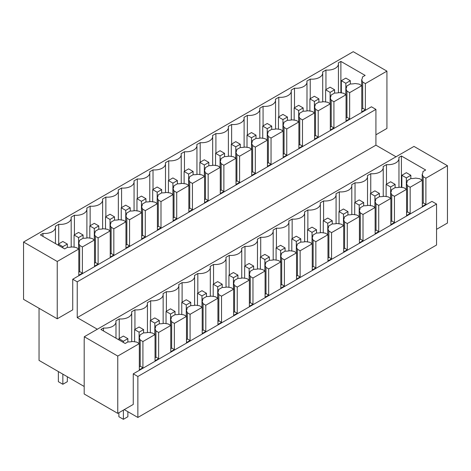 <?xml version="1.0" encoding="UTF-8"?>
<svg xmlns="http://www.w3.org/2000/svg" width="471" height="471" viewBox="0 0 471 471"><rect width="100%" height="100%" fill="white"/><g stroke="black" fill="none" stroke-linecap="round" stroke-linejoin="round"><path stroke-width="0.71" d="M42.979 236.389L42.979 233.404A10.798 6.235 0 0 0 55.46 227.246A10.798 6.235 0 0 0 55.325 226.274L58.698 224.326A10.798 6.235 0 0 0 71.18 218.167A10.798 6.235 0 0 0 71.05 217.196L74.418 215.253A10.798 6.235 0 0 0 86.899 209.095A10.798 6.235 0 0 0 86.77 208.123L90.138 206.174A10.798 6.235 0 0 0 102.619 200.016A10.798 6.235 0 0 0 102.49 199.045L105.863 197.102A10.798 6.235 0 0 0 118.345 190.943A10.798 6.235 0 0 0 118.209 189.966L121.583 188.023A10.798 6.235 0 0 0 134.064 181.865A10.798 6.235 0 0 0 133.929 180.893L137.302 178.945A10.798 6.235 0 0 0 149.784 172.786A10.798 6.235 0 0 0 149.654 171.815L153.022 169.872A10.798 6.235 0 0 0 165.504 163.714A10.798 6.235 0 0 0 165.374 162.742L168.742 160.794A10.798 6.235 0 0 0 181.223 154.635A10.798 6.235 0 0 0 181.094 153.664L184.467 151.715A10.798 6.235 0 0 0 196.949 145.557A10.798 6.235 0 0 0 196.813 144.585L200.187 142.642A10.798 6.235 0 0 0 212.668 136.484A10.798 6.235 0 0 0 212.533 135.513L215.906 133.564A10.798 6.235 0 0 0 228.388 127.406A10.798 6.235 0 0 0 228.258 126.434L231.626 124.491A10.798 6.235 0 0 0 244.108 118.333A10.798 6.235 0 0 0 243.978 117.356L247.346 115.413A10.798 6.235 0 0 0 259.827 109.254A10.798 6.235 0 0 0 259.698 108.283L263.071 106.334A10.798 6.235 0 0 0 275.553 100.176A10.798 6.235 0 0 0 275.417 99.204L278.791 97.261A10.798 6.235 0 0 0 291.272 91.103A10.798 6.235 0 0 0 291.137 90.132L294.51 88.183A10.798 6.235 0 0 0 306.992 82.025A10.798 6.235 0 0 0 306.862 81.053L310.23 79.104A10.798 6.235 0 0 0 322.712 72.946A10.798 6.235 0 0 0 322.582 71.975L325.95 70.032L325.95 89.584M345.95 94.671L345.95 88.795L346.95 91.103L349.647 92.657L361.769 85.657L359.079 84.097L355.081 83.52A11.434 6.6 0 0 1 350.353 83.95L346.685 86.063L346.685 86.799M345.95 88.795A11.434 6.6 0 0 0 346.703 86.434A11.434 6.6 0 0 0 346.685 86.063M349.647 92.657L349.647 118.851L346.05 120.923L346.05 94.73L333.921 101.736L333.921 127.924L330.33 130.002L330.33 103.808L318.202 110.809L318.202 137.002L314.61 139.075L314.61 112.887L302.482 119.887L302.482 146.081L298.891 148.153L298.891 121.96L286.762 128.96L286.762 155.153L283.165 157.232L283.165 131.038L277.101 134.535L271.043 138.038L271.043 164.232L267.446 166.304L267.446 140.111L255.317 147.117L255.317 173.304L251.726 175.383L251.726 149.189L239.598 156.189L239.598 182.383L236.006 184.455L236.006 158.268L223.878 165.268L223.878 191.462L220.287 193.534L220.287 167.34L208.158 174.347L208.158 200.534L204.561 202.612L204.561 176.419L192.439 183.419L192.439 209.613L188.842 211.685L188.842 185.497L176.713 192.498L176.713 218.691L173.122 220.764L173.122 194.57L160.994 201.57L160.994 227.764L157.402 229.842L157.402 203.649L145.274 210.649L145.274 236.842L141.683 238.915L141.683 212.721L129.554 219.727L129.554 245.915L125.957 247.993L125.957 221.8L113.835 228.8L113.835 254.994L110.238 257.066L110.238 230.878L98.109 237.879L98.109 264.072L94.518 266.144L94.518 239.951L82.39 246.957L82.39 273.145L78.798 275.223L78.798 249.029L57.238 261.476L57.238 318.79L23.55 299.338L23.55 242.029L353.238 51.686L386.927 71.133L386.927 128.442L375.923 134.8M72.734 279.238L77.226 281.835L375.923 109.384L371.431 106.793L72.734 279.238L72.734 309.841L57.238 318.79M386.927 71.133L365.366 83.579L365.366 109.772L361.769 111.845L361.769 85.657M77.226 281.835L77.226 317.619L97.326 329.223M375.923 109.384L375.923 145.174L77.226 317.619M84.297 339.467L84.297 336.747L413.985 146.404L447.45 165.721L425.89 178.168L425.89 204.361L422.299 206.439L422.299 180.246L410.17 187.246L410.17 213.44L406.573 215.512L406.573 189.318L394.451 196.325L394.451 222.512L390.853 224.59L390.853 198.397L378.725 205.397L378.725 231.591L375.134 233.663L375.134 207.475L363.006 214.476L363.006 240.669L359.414 242.742L359.414 216.548L347.286 223.554L347.286 249.742L343.695 251.82L343.695 225.627L331.566 232.627L331.566 258.82L327.969 260.893L327.969 234.705L315.847 241.705L315.847 267.899L312.249 269.971L312.249 243.778L300.121 250.778L300.121 276.972L296.53 279.05L296.53 252.856L284.402 259.857L284.402 286.05L280.81 288.122L280.81 261.929L268.682 268.935L268.682 295.123L265.091 297.201L265.091 271.008L252.962 278.008L252.962 304.201L249.365 306.274L249.365 280.086L237.243 287.086L237.243 313.28L233.645 315.352L233.645 289.159L221.517 296.165L221.517 322.352L217.926 324.431L217.926 298.237L205.798 305.237L205.798 331.431L202.206 333.503L202.206 307.316L190.078 314.316L190.078 340.509L186.487 342.582L186.487 316.388L174.358 323.389L174.358 349.582L170.767 351.66L170.767 325.467L158.639 332.467L158.639 358.661L155.041 360.733L155.041 334.54L142.913 341.546L142.913 367.733L139.322 369.812L139.322 343.618L117.762 356.064L84.297 336.747M375.923 145.174L396.023 156.778M139.322 343.618L136.625 342.064L132.628 341.487A11.434 6.6 0 0 1 127.906 341.911L125.174 343.489L100.918 329.482L103.502 327.993A10.798 6.235 0 0 0 115.984 321.834A10.798 6.235 0 0 0 115.854 320.863L119.222 318.92A10.798 6.235 0 0 0 131.703 312.762A10.798 6.235 0 0 0 131.574 311.784L134.941 309.841A10.798 6.235 0 0 0 147.429 303.683A10.798 6.235 0 0 0 147.293 302.712L150.667 300.763A10.798 6.235 0 0 0 163.149 294.605A10.798 6.235 0 0 0 163.013 293.633L166.387 291.69A10.798 6.235 0 0 0 178.868 285.532A10.798 6.235 0 0 0 178.739 284.561L182.106 282.612A10.798 6.235 0 0 0 194.588 276.453A10.798 6.235 0 0 0 194.458 275.482L197.826 273.533A10.798 6.235 0 0 0 210.307 267.375A10.798 6.235 0 0 0 210.178 266.403L213.546 264.461A10.798 6.235 0 0 0 226.033 258.302A10.798 6.235 0 0 0 225.897 257.331L229.271 255.382A10.798 6.235 0 0 0 241.753 249.224A10.798 6.235 0 0 0 241.617 248.252L244.991 246.309A10.798 6.235 0 0 0 257.472 240.151A10.798 6.235 0 0 0 257.337 239.174L260.71 237.231A10.798 6.235 0 0 0 273.192 231.073A10.798 6.235 0 0 0 273.062 230.101L276.43 228.152A10.798 6.235 0 0 0 288.911 221.994A10.798 6.235 0 0 0 288.782 221.023L292.15 219.08A10.798 6.235 0 0 0 304.637 212.921A10.798 6.235 0 0 0 304.502 211.95L307.875 210.001A10.798 6.235 0 0 0 320.357 203.843A10.798 6.235 0 0 0 320.221 202.871L323.595 200.923A10.798 6.235 0 0 0 336.076 194.764A10.798 6.235 0 0 0 335.941 193.793L339.314 191.85A10.798 6.235 0 0 0 351.796 185.692A10.798 6.235 0 0 0 351.666 184.72L355.034 182.772A10.798 6.235 0 0 0 367.515 176.613A10.798 6.235 0 0 0 367.386 175.642L370.754 173.699A10.798 6.235 0 0 0 383.241 167.541A10.798 6.235 0 0 0 383.106 166.563L386.479 164.62A10.798 6.235 0 0 0 398.961 158.462A10.798 6.235 0 0 0 398.825 157.491L401.41 155.995L401.41 187.411M422.193 180.187L422.193 174.305A11.434 6.6 0 0 0 422.952 171.944A11.434 6.6 0 0 0 422.934 171.579L425.666 170.002L401.41 155.995M422.193 174.305L423.193 176.613L425.89 178.168M386.479 164.62L386.479 184.173M422.299 180.246L419.602 178.686L415.605 178.109A11.434 6.6 0 0 1 410.883 178.538L407.215 180.658L407.215 181.388M406.473 189.26L406.473 183.384A11.434 6.6 0 0 0 407.232 181.023A11.434 6.6 0 0 0 407.215 180.658M406.473 183.384L407.474 185.692L410.17 187.246M117.762 356.064L117.762 413.379L84.185 393.992L84.185 339.532M133.258 373.833L137.862 376.488L436.558 204.037L431.954 201.382L133.258 373.833L133.258 404.43L117.762 413.379M447.45 165.721L447.45 223.036L436.558 229.324M137.862 376.488L137.862 417.459L124.273 409.617M436.558 204.037L436.558 245.014L137.862 417.459M84.185 386.473L39.046 360.409L39.046 308.287M57.238 261.476L23.55 242.029M78.798 249.029L76.102 247.475L72.104 246.898A11.434 6.6 0 0 1 67.382 247.322L64.651 248.9L40.394 234.894L42.979 233.404M325.95 70.032A10.798 6.235 0 0 0 338.431 63.873A10.798 6.235 0 0 0 338.302 62.902L340.886 61.407L340.886 92.816M361.669 85.598L361.669 79.717A11.434 6.6 0 0 0 362.423 77.356A11.434 6.6 0 0 0 362.405 76.991L365.143 75.413L340.886 61.407M361.669 79.717L362.67 82.025L365.366 83.579M362.67 82.025L362.758 108.424L361.769 108.989M362.405 77.727L362.405 76.991M362.67 108.218L365.366 109.772M422.934 171.579L422.934 172.315M423.193 176.613L423.282 203.013L422.299 203.578M423.193 202.807L425.89 204.361M58.698 243.884L58.698 224.326M155.041 334.54L152.351 332.985L148.347 332.408A11.434 6.6 0 0 1 143.626 332.832L139.958 334.952L139.958 335.688M139.222 343.559L139.222 337.678L140.223 339.985L140.223 366.179L142.913 367.733M140.223 366.179L139.322 366.956M140.223 339.985L142.913 341.546M78.698 248.971L78.698 243.089L79.693 245.397L79.693 271.59L82.39 273.145M79.693 245.397L82.39 246.957M79.693 271.59L78.798 272.368M79.434 241.099L79.434 240.363A11.434 6.6 0 0 1 79.452 240.728A11.434 6.6 0 0 1 78.698 243.089M103.502 327.993L103.502 330.978M139.222 337.678A11.434 6.6 0 0 0 139.975 335.323A11.434 6.6 0 0 0 139.958 334.952M94.518 239.951L91.821 238.397L87.824 237.82A11.434 6.6 0 0 1 83.102 238.244L79.434 240.363M119.222 338.472L119.222 318.92M346.05 94.73L343.353 93.176L339.356 92.599A11.434 6.6 0 0 1 334.634 93.022L330.966 95.142L330.966 95.878M406.573 189.318L403.882 187.764L399.885 187.187A11.434 6.6 0 0 1 395.157 187.611L391.489 189.731A11.434 6.6 0 0 1 391.507 190.101A11.434 6.6 0 0 1 390.753 192.456L391.754 194.764L394.451 196.325M370.754 193.251L370.754 173.699M346.95 91.103L346.95 117.291L349.647 118.851M346.95 117.291L346.05 118.068M407.474 185.692L407.474 211.885L410.17 213.44M407.474 211.885L406.573 212.656M310.23 98.663L310.23 79.104M330.23 103.75L330.23 97.868A11.434 6.6 0 0 0 330.983 95.507A11.434 6.6 0 0 0 330.966 95.142M330.23 97.868L331.231 100.176L333.921 101.736M391.489 190.467L391.489 189.731M330.33 103.808L327.633 102.254L323.636 101.677A11.434 6.6 0 0 1 318.914 102.101L315.246 104.221L315.246 104.951M390.853 198.397L388.163 196.843L384.159 196.266A11.434 6.6 0 0 1 379.438 196.69L375.77 198.809A11.434 6.6 0 0 1 375.787 199.174A11.434 6.6 0 0 1 375.034 201.535L376.035 203.843L378.725 205.397M355.034 202.324L355.034 182.772M390.753 198.338L390.753 192.456M331.231 100.176L331.231 126.369L333.921 127.924M331.231 126.369L330.33 127.146M391.754 194.764L391.754 220.958L394.451 222.512M391.754 220.958L390.853 221.735M294.51 107.735L294.51 88.183M314.51 112.828L314.51 106.946A11.434 6.6 0 0 0 315.264 104.586A11.434 6.6 0 0 0 315.246 104.221M314.51 106.946L315.505 109.254L318.202 110.809M375.77 199.545L375.77 198.809M314.61 112.887L311.914 111.327L307.916 110.75A11.434 6.6 0 0 1 303.194 111.18L299.527 113.293L299.527 114.029M375.134 207.475L372.437 205.915L368.44 205.338A11.434 6.6 0 0 1 363.718 205.768L360.05 207.882A11.434 6.6 0 0 1 360.068 208.253A11.434 6.6 0 0 1 359.314 210.614L360.309 212.921L363.006 214.476M339.314 211.402L339.314 191.85M375.034 207.417L375.034 201.535M315.505 109.254L315.505 135.448L318.202 137.002M315.505 135.448L314.61 136.219M376.035 203.843L376.035 230.036L378.725 231.591M376.035 230.036L375.134 230.808M278.791 116.814L278.791 97.261M298.785 121.901L298.785 116.019A11.434 6.6 0 0 0 299.544 113.664A11.434 6.6 0 0 0 299.527 113.293M298.785 116.019L299.786 118.333L302.482 119.887M360.05 208.618L360.05 207.882M298.891 121.96L296.194 120.405L292.197 119.828A11.434 6.6 0 0 1 287.475 120.252L283.801 122.372L283.801 123.108M359.414 216.548L356.718 214.994L352.72 214.417A11.434 6.6 0 0 1 347.998 214.841L344.33 216.96A11.434 6.6 0 0 1 344.348 217.325A11.434 6.6 0 0 1 343.589 219.686L344.589 221.994L347.286 223.554M323.595 220.475L323.595 200.923M359.314 216.489L359.314 210.614M299.786 118.333L299.786 144.52L302.482 146.081M299.786 144.52L298.891 145.298M360.309 212.921L360.309 239.109L363.006 240.669M360.309 239.109L359.414 239.886M263.071 125.887L263.071 106.334M283.065 130.979L283.065 125.098A11.434 6.6 0 0 0 283.819 122.737A11.434 6.6 0 0 0 283.801 122.372M283.065 125.098L284.066 127.406L286.762 128.96M344.33 217.696L344.33 216.96M283.165 131.038L280.475 129.484L276.477 128.907A11.434 6.6 0 0 1 271.749 129.331L268.081 131.45L268.081 132.18M343.695 225.627L340.998 224.072L337 223.495A11.434 6.6 0 0 1 332.279 223.919L328.611 226.039A11.434 6.6 0 0 1 328.628 226.404A11.434 6.6 0 0 1 327.869 228.765L328.87 231.073L331.566 232.627M307.875 229.554L307.875 210.001M343.589 225.568L343.589 219.686M284.066 127.406L284.066 153.599L286.762 155.153M284.066 153.599L283.165 154.376M344.589 221.994L344.589 248.188L347.286 249.742M344.589 248.188L343.695 248.965M247.346 134.965L247.346 115.413M267.345 140.058L267.345 134.176A11.434 6.6 0 0 0 268.099 131.815A11.434 6.6 0 0 0 268.081 131.45M267.345 134.176L268.346 136.484L271.043 138.038M328.611 226.769L328.611 226.039M267.446 140.111L264.749 138.556L260.751 137.979A11.434 6.6 0 0 1 256.03 138.403L252.362 140.523L252.362 141.259M327.969 234.705L325.278 233.145L321.281 232.568A11.434 6.6 0 0 1 316.553 232.998L312.885 235.111A11.434 6.6 0 0 1 312.903 235.482A11.434 6.6 0 0 1 312.149 237.837L313.15 240.151L315.847 241.705M292.15 238.632L292.15 219.08M327.869 234.646L327.869 228.765M268.346 136.484L268.346 162.678L271.043 164.232M268.346 162.678L267.446 163.449M328.87 231.073L328.87 257.266L331.566 258.82M328.87 257.266L327.969 258.037M231.626 144.044L231.626 124.491M251.626 149.13L251.626 143.249A11.434 6.6 0 0 0 252.379 140.894A11.434 6.6 0 0 0 252.362 140.523M251.626 143.249L252.627 145.557L255.317 147.117M312.885 235.847L312.885 235.111M251.726 149.189L249.029 147.635L245.032 147.058A11.434 6.6 0 0 1 240.31 147.482L236.642 149.601L236.642 150.337M312.249 243.778L309.559 242.224L305.555 241.647A11.434 6.6 0 0 1 300.834 242.07L297.166 244.19A11.434 6.6 0 0 1 297.183 244.555A11.434 6.6 0 0 1 296.43 246.916L297.431 249.224L300.121 250.778M276.43 247.705L276.43 228.152M312.149 243.719L312.149 237.837M252.627 145.557L252.627 171.75L255.317 173.304M252.627 171.75L251.726 172.527M313.15 240.151L313.15 266.339L315.847 267.899M313.15 266.339L312.249 267.116M215.906 153.116L215.906 133.564M235.906 158.209L235.906 152.327A11.434 6.6 0 0 0 236.66 149.966A11.434 6.6 0 0 0 236.642 149.601M235.906 152.327L236.901 154.635L239.598 156.189M297.166 244.926L297.166 244.19M236.006 158.268L233.31 156.708L229.312 156.131A11.434 6.6 0 0 1 224.59 156.56L220.923 158.674L220.923 159.41M296.53 252.856L293.833 251.296L289.836 250.719A11.434 6.6 0 0 1 285.114 251.149L281.446 253.268A11.434 6.6 0 0 1 281.464 253.633A11.434 6.6 0 0 1 280.71 255.994L281.705 258.302L284.402 259.857M260.71 256.783L260.71 237.231M296.43 252.797L296.43 246.916M236.901 154.635L236.901 180.829L239.598 182.383M236.901 180.829L236.006 181.6M297.431 249.224L297.431 275.417L300.121 276.972M297.431 275.417L296.53 276.189M200.187 162.195L200.187 142.642M220.181 167.282L220.181 161.406A11.434 6.6 0 0 0 220.94 159.045A11.434 6.6 0 0 0 220.923 158.674M220.181 161.406L221.182 163.714L223.878 165.268M281.446 253.999L281.446 253.268M220.287 167.34L217.59 165.786L213.593 165.209A11.434 6.6 0 0 1 208.871 165.633L205.197 167.753L205.197 168.488M280.81 261.929L278.114 260.375L274.116 259.798A11.434 6.6 0 0 1 269.394 260.222L265.726 262.341A11.434 6.6 0 0 1 265.744 262.712A11.434 6.6 0 0 1 264.985 265.067L265.985 267.375L268.682 268.935M244.991 265.862L244.991 246.309M280.71 261.87L280.71 255.994M221.182 163.714L221.182 189.901L223.878 191.462M221.182 189.901L220.287 190.678M281.705 258.302L281.705 284.496L284.402 286.05M281.705 284.496L280.81 285.267M184.467 171.273L184.467 151.715M204.461 176.36L204.461 170.478A11.434 6.6 0 0 0 205.215 168.118A11.434 6.6 0 0 0 205.197 167.753M204.461 170.478L205.462 172.786L208.158 174.347M265.726 263.077L265.726 262.341M204.561 176.419L201.871 174.865L197.873 174.288A11.434 6.6 0 0 1 193.145 174.712L189.477 176.831L189.477 177.561M265.091 271.008L262.394 269.453L258.396 268.876A11.434 6.6 0 0 1 253.675 269.3L250.007 271.42A11.434 6.6 0 0 1 250.024 271.785A11.434 6.6 0 0 1 249.265 274.146L250.266 276.453L252.962 278.008M229.271 274.934L229.271 255.382M264.985 270.949L264.985 265.067M205.462 172.786L205.462 198.98L208.158 200.534M205.462 198.98L204.561 199.757M265.985 267.375L265.985 293.568L268.682 295.123M265.985 293.568L265.091 294.346M168.742 180.346L168.742 160.794M188.741 185.439L188.741 179.557A11.434 6.6 0 0 0 189.495 177.196A11.434 6.6 0 0 0 189.477 176.831M188.741 179.557L189.742 181.865L192.439 183.419M250.007 272.156L250.007 271.42M188.842 185.497L186.145 183.937L182.147 183.36A11.434 6.6 0 0 1 177.426 183.79L173.758 185.904L173.758 186.64M249.365 280.086L246.674 278.526L242.677 277.949A11.434 6.6 0 0 1 237.949 278.379L234.281 280.492A11.434 6.6 0 0 1 234.299 280.863A11.434 6.6 0 0 1 233.545 283.224L234.546 285.532L237.243 287.086M213.546 284.013L213.546 264.461M249.265 280.027L249.265 274.146M189.742 181.865L189.742 208.058L192.439 209.613M189.742 208.058L188.842 208.83M250.266 276.453L250.266 302.647L252.962 304.201M250.266 302.647L249.365 303.418M153.022 189.424L153.022 169.872M173.022 194.511L173.022 188.63A11.434 6.6 0 0 0 173.775 186.275A11.434 6.6 0 0 0 173.758 185.904M173.022 188.63L174.023 190.943L176.713 192.498M234.281 281.228L234.281 280.492M173.122 194.57L170.425 193.016L166.428 192.439A11.434 6.6 0 0 1 161.706 192.863L158.038 194.982L158.038 195.718M233.645 289.159L230.955 287.604L226.951 287.027A11.434 6.6 0 0 1 222.23 287.451L218.562 289.571A11.434 6.6 0 0 1 218.579 289.936A11.434 6.6 0 0 1 217.826 292.297L218.827 294.605L221.517 296.165M197.826 293.086L197.826 273.533M233.545 289.1L233.545 283.224M174.023 190.943L174.023 217.131L176.713 218.691M174.023 217.131L173.122 217.908M234.546 285.532L234.546 311.72L237.243 313.28M234.546 311.72L233.645 312.497M137.302 198.497L137.302 178.945M157.302 203.59L157.302 197.708A11.434 6.6 0 0 0 158.056 195.347A11.434 6.6 0 0 0 158.038 194.982M157.302 197.708L158.297 200.016L160.994 201.57M218.562 290.307L218.562 289.571M157.402 203.649L154.706 202.094L150.708 201.517A11.434 6.6 0 0 1 145.986 201.941L142.319 204.061L142.319 204.791M217.926 298.237L215.229 296.683L211.232 296.106A11.434 6.6 0 0 1 206.51 296.53L202.842 298.649A11.434 6.6 0 0 1 202.86 299.014A11.434 6.6 0 0 1 202.106 301.375L203.101 303.683L205.798 305.237M182.106 302.164L182.106 282.612M217.826 298.178L217.826 292.297M158.297 200.016L158.297 226.21L160.994 227.764M158.297 226.21L157.402 226.987M218.827 294.605L218.827 320.798L221.517 322.352M218.827 320.798L217.926 321.575M121.583 207.576L121.583 188.023M141.577 212.668L141.577 206.787A11.434 6.6 0 0 0 142.336 204.426A11.434 6.6 0 0 0 142.319 204.061M141.577 206.787L142.578 209.095L145.274 210.649M202.842 299.379L202.842 298.649M141.683 212.721L138.986 211.167L134.989 210.59A11.434 6.6 0 0 1 130.267 211.014L126.593 213.133L126.593 213.869M202.206 307.316L199.51 305.756L195.512 305.179A11.434 6.6 0 0 1 190.79 305.608L187.122 307.722A11.434 6.6 0 0 1 187.14 308.093A11.434 6.6 0 0 1 186.381 310.448L187.381 312.762L190.078 314.316M166.387 311.243L166.387 291.69M202.106 307.257L202.106 301.375M142.578 209.095L142.578 235.288L145.274 236.842M142.578 235.288L141.683 236.059M203.101 303.683L203.101 329.877L205.798 331.431M203.101 329.877L202.206 330.648M105.863 216.654L105.863 197.102M125.857 221.741L125.857 215.859A11.434 6.6 0 0 0 126.617 213.504A11.434 6.6 0 0 0 126.593 213.133M125.857 215.859L126.858 218.167L129.554 219.727M187.122 308.458L187.122 307.722M125.957 221.8L123.267 220.245L119.269 219.669A11.434 6.6 0 0 1 114.541 220.092L110.873 222.212L110.873 222.948M186.487 316.388L183.79 314.834L179.792 314.257A11.434 6.6 0 0 1 175.071 314.681L171.403 316.8A11.434 6.6 0 0 1 171.42 317.166A11.434 6.6 0 0 1 170.661 319.526L171.662 321.834L174.358 323.389M150.667 320.315L150.667 300.763M186.381 316.329L186.381 310.448M126.858 218.167L126.858 244.361L129.554 245.915M126.858 244.361L125.957 245.138M187.381 312.762L187.381 338.949L190.078 340.509M187.381 338.949L186.487 339.726M90.138 225.727L90.138 206.174M110.137 230.819L110.137 224.938A11.434 6.6 0 0 0 110.891 222.577A11.434 6.6 0 0 0 110.873 222.212M110.137 224.938L111.138 227.246L113.835 228.8M171.403 317.536L171.403 316.8M110.238 230.878L107.541 229.318L103.543 228.741A11.434 6.6 0 0 1 98.822 229.171L95.154 231.285L95.154 232.02M170.767 325.467L168.07 323.907L164.073 323.33A11.434 6.6 0 0 1 159.345 323.76L155.677 325.879A11.434 6.6 0 0 1 155.695 326.244A11.434 6.6 0 0 1 154.941 328.605L155.942 330.913L158.639 332.467M134.941 329.394L134.941 309.841M170.661 325.408L170.661 319.526M111.138 227.246L111.138 253.439L113.835 254.994M111.138 253.439L110.238 254.21M171.662 321.834L171.662 348.028L174.358 349.582M171.662 348.028L170.767 348.799M74.418 234.805L74.418 215.253M94.418 239.892L94.418 234.016A11.434 6.6 0 0 0 95.171 231.655A11.434 6.6 0 0 0 95.154 231.285M94.418 234.016L95.419 236.324L98.109 237.879M155.677 326.609L155.677 325.879M154.941 334.481L154.941 328.605M95.419 236.324L95.419 262.512L98.109 264.072M95.419 262.512L94.518 263.289M155.942 330.913L155.942 357.106L158.639 358.661M155.942 357.106L155.041 357.878M341.334 80.7L345.826 78.109L350.318 80.7L345.826 83.296L341.334 80.7L341.334 92.881M345.826 83.296L345.826 94.6M350.318 80.7L350.318 83.968M406.349 177.885L401.857 175.294L406.349 172.698L410.842 175.294L406.349 177.885L406.349 189.189M401.857 175.294L401.857 187.476M410.842 175.294L410.842 178.556M325.614 89.778L330.106 87.188L334.598 89.778L330.106 92.375L325.614 89.778L325.614 101.96M330.106 92.375L330.106 103.679M334.598 89.778L334.598 93.046M390.63 186.963L386.138 184.367L390.63 181.777L395.122 184.367L390.63 186.963L390.63 198.267M386.138 184.367L386.138 196.548M395.122 184.367L395.122 187.635M309.894 98.857L314.387 96.261L318.879 98.857L314.387 101.448L309.894 98.857L309.894 111.038M314.387 101.448L314.387 112.757M318.879 98.857L318.879 102.125M374.91 196.036L370.418 193.446L374.91 190.849L379.402 193.446L374.91 196.036L374.91 207.346M370.418 193.446L370.418 205.627M379.402 193.446L379.402 196.713M294.175 107.93L298.661 105.339L303.153 107.93L298.661 110.526L294.175 107.93L294.175 120.111M298.661 110.526L298.661 121.83M303.153 107.93L303.153 111.197M359.19 205.115L354.698 202.518L359.19 199.928L363.683 202.518L359.19 205.115L359.19 216.419M354.698 202.518L354.698 214.699M363.683 202.518L363.683 205.786M278.449 117.008L282.941 114.412L287.434 117.008L282.941 119.599L278.449 117.008L278.449 129.189M282.941 119.599L282.941 130.909M287.434 117.008L287.434 120.276M343.471 214.187L338.979 211.597L343.471 209.006L347.957 211.597L343.471 214.187L343.471 225.497M338.979 211.597L338.979 223.778M347.957 211.597L347.957 214.864M262.73 126.087L267.222 123.49L271.714 126.087L267.222 128.677L262.73 126.087L262.73 138.268M267.222 128.677L267.222 139.981M271.714 126.087L271.714 129.354M327.745 223.266L323.253 220.675L327.745 218.079L332.238 220.675L327.745 223.266L327.745 234.576M323.253 220.675L323.253 232.857M332.238 220.675L332.238 223.943M247.01 135.159L251.502 132.569L255.994 135.159L251.502 137.756L247.01 135.159L247.01 147.341M251.502 137.756L251.502 149.06M255.994 135.159L255.994 138.427M312.026 232.344L307.534 229.748L312.026 227.157L316.518 229.748L312.026 232.344L312.026 243.648M307.534 229.748L307.534 241.929M316.518 229.748L316.518 233.015M231.29 144.238L235.783 141.641L240.275 144.238L235.783 146.828L231.29 144.238L231.29 156.419M235.783 146.828L235.783 158.138M240.275 144.238L240.275 147.505M296.306 241.417L291.814 238.826L296.306 236.23L300.798 238.826L296.306 241.417L296.306 252.727M291.814 238.826L291.814 251.008M300.798 238.826L300.798 242.094M215.571 153.31L220.057 150.72L224.549 153.31L220.057 155.907L215.571 153.31L215.571 165.492M220.057 155.907L220.057 167.211M224.549 153.31L224.549 156.578M280.586 250.495L276.094 247.905L280.586 245.309L285.079 247.905L280.586 250.495L280.586 261.799M276.094 247.905L276.094 260.086M285.079 247.905L285.079 251.167M199.845 162.389L204.337 159.799L208.83 162.389L204.337 164.985L199.845 162.389L199.845 174.57M204.337 164.985L204.337 176.289M208.83 162.389L208.83 165.657M264.867 259.574L260.375 256.978L264.867 254.387L269.353 256.978L264.867 259.574L264.867 270.878M260.375 256.978L260.375 269.159M269.353 256.978L269.353 260.245M184.126 171.468L188.618 168.871L193.11 171.468L188.618 174.058L184.126 171.468L184.126 183.649M188.618 174.058L188.618 185.368M193.11 171.468L193.11 174.735M249.141 268.647L244.649 266.056L249.141 263.46L253.633 266.056L249.141 268.647L249.141 279.957M244.649 266.056L244.649 278.237M253.633 266.056L253.633 269.324M168.406 180.54L172.898 177.95L177.39 180.54L172.898 183.137L168.406 180.54L168.406 192.721M172.898 183.137L172.898 194.441M177.39 180.54L177.39 183.808M233.422 277.725L228.93 275.129L233.422 272.538L237.914 275.129L233.422 277.725L233.422 289.029M228.93 275.129L228.93 287.31M237.914 275.129L237.914 278.396M152.686 189.619L157.179 187.022L161.671 189.619L157.179 192.209L152.686 189.619L152.686 201.8M157.179 192.209L157.179 203.519M161.671 189.619L161.671 192.886M217.702 286.798L213.21 284.207L217.702 281.617L222.194 284.207L217.702 286.798L217.702 298.108M213.21 284.207L213.21 296.389M222.194 284.207L222.194 287.475M136.967 198.697L141.453 196.101L145.945 198.697L141.453 201.288L136.967 198.697L136.967 210.878M141.453 201.288L141.453 212.592M145.945 198.697L145.945 201.965M201.982 295.876L197.49 293.286L201.982 290.689L206.475 293.286L201.982 295.876L201.982 307.186M197.49 293.286L197.49 305.467M206.475 293.286L206.475 296.553M121.241 207.77L125.733 205.179L130.226 207.77L125.733 210.366L121.241 207.77L121.241 219.951M125.733 210.366L125.733 221.67M130.226 207.77L130.226 211.037M186.263 304.955L181.771 302.358L186.263 299.768L190.749 302.358L186.263 304.955L186.263 316.259M181.771 302.358L181.771 314.54M190.749 302.358L190.749 305.626M105.522 216.848L110.014 214.252L114.506 216.848L110.014 219.439L105.522 216.848L105.522 229.03M110.014 219.439L110.014 230.749M114.506 216.848L114.506 220.116M170.537 314.027L166.045 311.437L170.537 308.841L175.029 311.437L170.537 314.027L170.537 325.337M166.045 311.437L166.045 323.618M175.029 311.437L175.029 314.705M89.802 225.921L94.294 223.331L98.786 225.921L94.294 228.517L89.802 225.921L89.802 238.102M94.294 228.517L94.294 239.821M98.786 225.921L98.786 229.189M154.818 323.106L150.326 320.515L154.818 317.919L159.31 320.515L154.818 323.106L154.818 334.41M150.326 320.515L150.326 332.697M159.31 320.515L159.31 323.777M74.082 235L78.575 232.409L83.067 235L78.575 237.596L74.082 235L74.082 247.181M78.575 237.596L78.575 248.9M83.067 235L83.067 238.267M139.098 332.185L134.606 329.588L139.098 326.998L143.59 329.588L139.098 332.185L139.098 343.489M134.606 329.588L134.606 341.769M143.59 329.588L143.59 332.856M58.363 244.078L62.849 241.482L67.341 244.078L62.849 246.669L58.363 244.078L58.363 245.267M58.363 371.56L58.363 381.675L62.849 384.271L67.341 381.675L67.341 376.747M62.849 246.669L62.849 247.864M62.849 374.157L62.849 384.271M67.341 244.078L67.341 247.346M123.378 410.135L123.378 419.314L118.886 416.723L118.886 412.731M123.378 341.257L118.886 338.667L123.378 336.07L127.871 338.667L123.378 341.257L123.378 342.452M118.886 338.667L118.886 339.856M127.871 411.689L127.871 416.723L123.378 419.314M127.871 338.667L127.871 341.934M338.431 92.775L338.431 63.873M398.961 187.364L398.961 158.462M55.46 243.595L55.46 227.246M115.984 338.184L115.984 321.834M383.241 196.442L383.241 167.541M322.712 101.854L322.712 72.946M367.515 205.521L367.515 176.613M306.992 110.932L306.992 82.025M351.796 214.593L351.796 185.692M291.272 120.005L291.272 91.103M336.076 223.672L336.076 194.764M275.553 129.083L275.553 100.176M320.357 232.751L320.357 203.843M259.827 138.156L259.827 109.254M304.637 241.823L304.637 212.921M244.108 147.235L244.108 118.333M288.911 250.902L288.911 221.994M228.388 156.313L228.388 127.406M273.192 259.974L273.192 231.073M212.668 165.386L212.668 136.484M257.472 269.053L257.472 240.151M196.949 174.464L196.949 145.557M241.753 278.131L241.753 249.224M181.223 183.543L181.223 154.635M226.033 287.204L226.033 258.302M165.504 192.615L165.504 163.714M210.307 296.283L210.307 267.375M149.784 201.694L149.784 172.786M194.588 305.361L194.588 276.453M134.064 210.767L134.064 181.865M178.868 314.434L178.868 285.532M118.345 219.845L118.345 190.943M163.149 323.512L163.149 294.605M102.619 228.924L102.619 200.016M147.429 332.585L147.429 303.683M86.899 237.996L86.899 209.095M131.703 341.663L131.703 312.762M71.18 247.075L71.18 218.167"/></g></svg>
